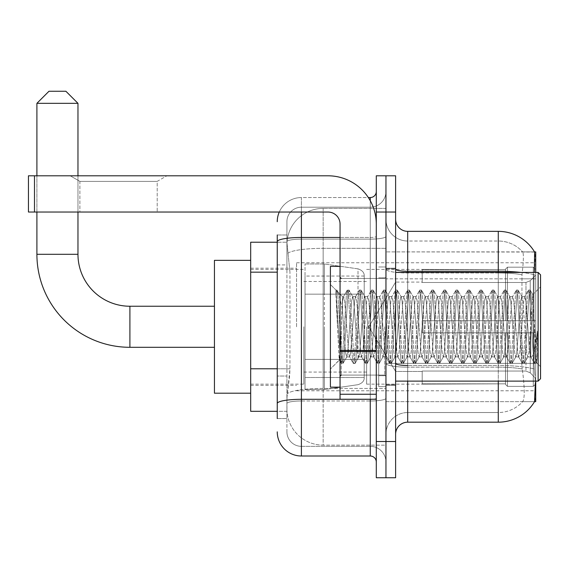 <?xml version="1.0" encoding="UTF-8"?>
<svg xmlns="http://www.w3.org/2000/svg" width="569" height="569" viewBox="0 0 569 569"><rect width="100%" height="100%" fill="white"/><g stroke="black" fill="none" stroke-linecap="round" stroke-linejoin="round"><path stroke-width="0.43" stroke-dasharray="2.85 2.13" d="M535.721 326.77L535.721 262.757L535.721 326.77M296.577 326.77L296.577 262.757L296.577 326.77M277.252 368.79L289.941 368.79L289.706 375.085L287.061 396.821L289.941 368.79L289.941 272.167L289.941 368.79L250.68 368.79L250.68 411.316L286.996 411.316L286.918 408.905A36.231 36.231 0 0 0 323.149 445.136L385.953 445.136L385.953 388.435L385.953 445.136L323.149 445.136L323.149 388.435L323.149 445.136A36.231 36.231 0 0 1 286.918 408.905L286.918 401.529L286.996 411.316L277.252 411.316M287.061 396.821L286.918 401.529L287.061 396.821M534.746 373.876L533.971 363.385L534.746 373.876C535.962 388.983 535.962 398.122 534.746 401.294L534.533 401.657L385.953 401.657L385.953 363.385L385.953 401.657L535.721 401.657L535.721 381.123M250.68 326.77L250.68 393.2L250.68 326.77M385.953 208.41L385.953 388.435L385.953 208.41L323.149 208.41L385.953 208.41M535.721 272.423L535.721 278.838L385.953 278.838L385.953 251.889L385.953 363.385L385.953 278.838L535.721 278.838L535.721 251.889L385.953 251.889L534.618 252.039C535.344 254.009 535.187 261.569 534.142 274.735L533.971 278.838L534.142 274.735A42.27 7.34 180 0 0 520.927 272.423M535.721 278.838L535.721 363.385L535.721 278.838M286.968 242.721L289.941 272.167L286.968 242.721A36.231 36.231 0 0 1 323.149 208.41A36.231 36.231 0 0 0 286.968 242.721A36.231 36.231 0 0 1 323.149 208.41L323.149 248.333L385.953 248.333L323.149 248.333L323.149 208.41M277.252 264.919L286.918 264.919L286.918 376.038L286.918 234.983L286.918 264.919L277.252 264.919L277.252 376.038L277.252 242.23L286.996 242.23L250.68 242.23L250.68 368.79M395.619 326.77L395.619 385.348L395.619 326.77M385.953 326.77L385.953 386.557L385.953 326.77M378.705 326.77L378.705 386.557L378.705 326.77M534.533 401.657L522.584 401.657L522.904 401.294L522.584 401.657L534.533 401.657M534.142 274.735A42.27 7.34 180 0 0 498.28 271.278L407.696 271.278L407.696 231.355L498.28 231.355L498.28 365.49A42.27 7.34 180 0 1 534.27 368.975A42.27 7.34 180 0 0 498.28 365.49L498.28 412.525A32.611 32.611 0 0 0 522.904 401.294C524.682 398.144 524.682 389.004 522.904 373.876L522.193 368.975L522.904 373.876C524.682 388.983 524.682 398.122 522.904 401.294A32.611 32.611 0 0 1 498.28 412.525L407.696 412.525L407.696 381.123M385.953 373.876L385.953 269.18L385.953 373.876M395.619 434.268L395.619 219.278L395.619 434.268A12.077 12.077 0 0 1 407.696 422.184L407.696 365.49L407.696 412.525L498.28 412.525L498.28 241.021A32.611 32.611 0 0 1 522.719 252.039L522.719 252.039A32.611 32.611 0 0 0 498.28 241.021L407.696 241.021A21.743 21.743 0 0 1 385.953 219.278L385.953 269.18L385.953 219.278A21.743 21.743 0 0 0 407.696 241.021L407.696 367.161A21.743 3.777 0 0 1 385.953 363.392A21.743 3.777 0 0 0 407.696 367.161L407.696 241.021A21.743 21.743 0 0 1 385.953 219.278M385.953 212.031L385.953 175.8L395.619 175.8L395.619 212.031L385.953 212.031L385.953 175.8L376.294 175.8L376.294 212.031L385.953 212.031L385.953 441.508L385.953 212.031M376.294 212.031L376.294 477.747L385.953 477.747L385.953 441.508L385.953 477.747L395.619 477.747L395.619 212.031M534.533 251.889A42.27 42.27 0 0 1 534.618 252.039A42.27 42.27 0 0 0 534.533 251.889L522.584 251.889L534.533 251.889M533.971 363.385L533.971 278.838L533.971 363.385L521.737 363.385L521.993 274.735C523.551 261.605 523.793 254.044 522.719 252.039C523.793 254.016 523.551 261.584 521.993 274.735L521.737 363.385L522.193 368.975L521.737 363.385L533.971 363.385M498.28 381.123L498.28 422.184A42.27 42.27 0 0 0 534.746 401.294M498.28 422.184L407.696 422.184M407.696 231.355A12.077 12.077 0 0 1 395.619 219.278M498.28 272.423L498.28 365.49L407.696 365.49L498.28 365.49L498.28 373.876L498.28 367.161A32.611 5.662 180 0 1 522.193 368.975A32.611 5.662 180 0 0 498.28 367.161L498.28 272.956A32.611 5.662 180 0 1 521.993 274.735A32.611 5.662 180 0 0 498.28 272.956L498.28 241.021A32.611 32.611 0 0 1 522.719 252.039A32.611 32.611 0 0 0 498.28 241.021L407.696 241.021M385.953 434.268A21.743 21.743 0 0 1 407.696 412.525A21.743 21.743 0 0 0 385.953 434.268A21.743 21.743 0 0 1 407.696 412.525M277.252 418.564L286.918 418.564L277.252 418.564L277.252 376.038L286.918 376.038L286.918 418.564L286.918 376.038L277.252 376.038M277.252 431.85A24.154 24.154 0 0 0 301.406 456.004L301.406 446.345A14.495 14.495 0 0 1 286.918 431.85L286.918 241.654L286.918 431.85A14.495 14.495 0 0 0 301.406 446.345L370.255 446.345L370.255 407.696L370.255 456.004A6.039 6.039 0 0 1 376.294 462.042L376.294 191.504L376.294 462.042M385.953 407.696L385.953 236.412L385.953 407.696M376.294 326.77L376.294 375.085L376.294 326.77M385.953 191.504L385.953 236.412L385.953 191.504A15.704 15.704 0 0 1 370.255 207.201A15.704 15.704 0 0 0 385.953 191.504A15.704 15.704 0 0 1 370.255 207.201L370.255 446.345L301.406 446.345L301.406 400.981L370.255 400.981A15.704 2.724 0 0 0 385.953 398.257A15.704 2.724 0 0 1 370.255 400.981L370.255 207.201L301.406 207.201L370.255 207.201M279.272 212.031A24.154 24.154 0 0 1 301.406 197.543L370.255 197.543A6.039 6.039 0 0 0 376.294 191.504A6.039 6.039 0 0 1 370.255 197.543L370.255 407.696L370.255 400.981L301.406 400.981L301.406 207.201L301.406 239.136L370.255 239.136A15.704 2.724 0 0 0 385.953 236.412A15.704 2.724 0 0 1 370.255 239.136L301.406 239.136L301.406 407.696L301.406 399.303L370.255 399.303A6.039 1.046 0 0 0 376.294 398.257A6.039 1.046 0 0 1 372.354 399.239M301.406 456.004L370.255 456.004M277.252 234.983L286.918 234.983L277.252 234.983L277.252 403.499A24.154 4.196 180 0 1 301.406 399.303L301.406 197.543A24.154 24.154 0 0 0 277.252 221.697A24.154 24.154 0 0 1 301.406 197.543L368.328 197.543M277.252 403.499L277.252 407.696M286.918 221.697L286.918 241.654L286.918 221.697A14.495 14.495 0 0 1 301.406 207.201A14.495 14.495 0 0 0 286.918 221.697A14.495 14.495 0 0 1 301.406 207.201M385.953 462.042A15.704 15.704 0 0 0 370.255 446.345A15.704 15.704 0 0 1 385.953 462.042A15.704 15.704 0 0 0 370.255 446.345M79.902 181.376L70.236 175.8L166.859 175.8L70.236 175.8L166.859 175.8L70.236 175.8L79.902 181.376L79.902 212.031L157.2 212.031L79.902 212.031L157.2 212.031L79.902 212.031L79.902 181.376L157.2 181.376L166.859 175.8L157.2 181.376L79.902 181.376L157.2 181.376L157.2 212.031L157.2 181.376L79.902 181.376M340.056 326.77L340.056 387.162L340.056 326.77M340.056 399.239L376.294 399.239L340.056 399.239L340.056 394.246L340.056 399.239L376.294 399.239L376.294 224.108A48.308 48.308 0 0 0 327.979 175.8L28.45 175.8L34.489 175.8L28.45 175.8L28.45 212.031L28.45 175.8L28.45 212.031L327.979 212.031A12.077 12.077 0 0 1 340.056 224.108L340.056 399.239M340.056 351.45L376.294 351.45L340.056 351.45L376.294 351.45L376.294 224.108A48.308 48.308 0 0 0 327.979 175.8L34.489 175.8L34.489 212.031L327.979 212.031A12.077 12.077 0 0 1 340.056 224.108L340.056 350.397L376.294 350.397L376.294 399.239L376.294 224.108A48.308 48.308 0 0 0 327.979 175.8L34.489 175.8L34.489 212.031L28.45 212.031L327.979 212.031A12.077 12.077 0 0 1 340.056 224.108L340.056 350.397L376.294 350.397L376.294 224.108M540.55 326.77L540.55 378.705L540.55 274.841L540.55 366.628L540.55 274.841L538.132 272.423L538.132 381.123L538.132 272.423L538.132 381.123L540.55 378.705L540.55 326.77M340.056 387.162L330.397 387.162L330.397 266.384L330.397 369.046L330.397 266.384L340.056 266.384M335.938 291.819L335.938 290.041L330.397 284.5L335.938 290.041L336.827 290.041L335.938 293.839L338.043 292.146L338.527 292.807L342.474 309.877L342.474 296.577L342.474 309.877L343.619 326.77L342.474 309.877L338.527 292.807L338.043 292.146L335.938 293.839L335.938 290.041L336.827 290.041L335.938 293.839L337.46 326.77L336.322 294.962L340.347 358.584L341.165 363.342L340.347 358.584L335.938 291.819M342.474 301.904L342.474 296.577L338.043 292.146L342.474 296.577L343.619 296.577L342.474 301.904L340.305 349.928L339.373 360.07L337.46 326.77L339.238 360.021L341.357 363.506L339.238 360.021L330.397 369.046L339.373 360.07L340.305 349.928L342.474 296.577L343.619 296.577L342.474 301.904M358.719 326.77L356.706 300.624L355.469 296.776L354.693 300.624L350.668 352.922L349.43 356.77L348.655 352.922L344.629 300.624L343.619 296.577L344.629 300.624L348.655 352.922L349.43 356.77L353.242 363.342L352.431 358.584L348.399 294.962L347.396 290.041L346.386 294.962L342.36 358.584L341.357 363.506L342.865 363.506L341.862 358.584L337.837 294.962L336.827 290.041L338.527 292.807L337.019 290.204L337.837 294.962L341.862 358.584L343.057 363.342L341.357 363.506L342.36 358.584L346.386 294.962L347.204 290.204L348.904 290.041L347.901 294.962L343.875 358.584L343.057 363.342L346.87 356.77L345.632 352.922L343.619 326.77L345.632 352.922L346.642 356.969L349.658 356.969L353.242 363.342L352.431 358.584L348.399 294.962L347.396 290.041L348.904 290.041L347.901 294.962L343.875 358.584L343.057 363.342L346.642 356.969L349.658 356.969L350.668 352.922L354.693 300.624L355.469 296.776L359.281 290.204L358.47 294.962L354.444 358.584L353.242 363.342L354.942 363.506L353.939 358.584L349.914 294.962L348.904 290.041L352.908 296.776L351.67 300.624L347.645 352.922L346.87 356.77L347.645 352.922L351.67 300.624L352.68 296.577L355.696 296.577L359.281 290.204L358.47 294.962L354.444 358.584L353.434 363.506L354.942 363.506L353.939 358.584L349.914 294.962L349.096 290.204L352.68 296.577L355.696 296.577L356.706 300.624L360.732 352.922L361.507 356.77L360.732 352.922L358.719 326.77M355.696 326.77L353.683 300.624L352.908 296.776L353.683 300.624L357.709 352.922L358.719 356.969L357.709 352.922L355.696 326.77M370.796 326.77L368.783 300.624L367.546 296.776L366.77 300.624L362.745 352.922L361.507 356.77L365.326 363.342L364.509 358.584L360.483 294.962L359.281 290.204L360.981 290.041L359.978 294.962L355.952 358.584L354.942 363.506L358.947 356.77L361.735 356.969L365.326 363.342L364.509 358.584L360.483 294.962L359.473 290.041L360.981 290.041L359.978 294.962L355.952 358.584L355.134 363.342L358.719 356.969L361.735 356.969L362.745 352.922L366.77 300.624L367.546 296.776L371.365 290.204L370.547 294.962L366.521 358.584L365.326 363.342L367.019 363.506L366.016 358.584L361.991 294.962L360.981 290.041L364.985 296.776L363.755 300.624L359.722 352.922L358.947 356.77L359.722 352.922L363.755 300.624L364.757 296.577L367.78 296.577L371.365 290.204L370.547 294.962L366.521 358.584L365.511 363.506L367.019 363.506L366.016 358.584L361.991 294.962L361.173 290.204L364.757 296.577L367.78 296.577L368.783 300.624L372.809 352.922L373.584 356.77L372.809 352.922L370.796 326.77M367.78 326.77L365.767 300.624L364.985 296.776L365.767 300.624L369.793 352.922L370.796 356.969L369.793 352.922L367.78 326.77M382.873 326.77L380.86 300.624L379.623 296.776L378.847 300.624L374.822 352.922L373.584 356.77L377.403 363.342L376.586 358.584L372.56 294.962L371.365 290.204L373.058 290.041L372.055 294.962L368.029 358.584L367.019 363.506L371.024 356.77L373.819 356.969L377.403 363.342L376.586 358.584L372.56 294.962L371.55 290.041L373.058 290.041L372.055 294.962L368.029 358.584L367.211 363.342L370.796 356.969L373.819 356.969L374.822 352.922L378.847 300.624L379.623 296.776L383.442 290.204L382.624 294.962L378.598 358.584L377.403 363.342L379.103 363.506L378.093 358.584L374.068 294.962L373.058 290.041L377.062 296.776L375.832 300.624L371.806 352.922L371.024 356.77L371.806 352.922L375.832 300.624L376.834 296.577L379.857 296.577L383.442 290.204L382.624 294.962L378.598 358.584L377.588 363.506L379.103 363.506L378.093 358.584L374.068 294.962L373.25 290.204L376.834 296.577L379.857 296.577L380.86 300.624L384.886 352.922L385.661 356.77L384.886 352.922L382.873 326.77M379.857 326.77L377.844 300.624L377.062 296.776L377.844 300.624L381.87 352.922L382.873 356.969L381.87 352.922L379.857 326.77M394.95 326.77L392.937 300.624L391.707 296.776L390.924 300.624L386.899 352.922L385.661 356.77L389.481 363.342L388.663 358.584L384.637 294.962L383.442 290.204L385.142 290.041L384.132 294.962L380.106 358.584L379.103 363.506L383.101 356.77L385.896 356.969L389.481 363.342L388.663 358.584L384.637 294.962L383.627 290.041L385.142 290.041L384.132 294.962L380.106 358.584L379.288 363.342L382.873 356.969L385.896 356.969L386.899 352.922L390.924 300.624L391.707 296.776L395.519 290.204L394.701 294.962L390.675 358.584L389.481 363.342L391.18 363.506L390.17 358.584L386.145 294.962L385.142 290.041L389.139 296.776L387.909 300.624L383.883 352.922L383.101 356.77L383.883 352.922L387.909 300.624L388.911 296.577L391.934 296.577L395.519 290.204L394.701 294.962L390.675 358.584L389.665 363.506L391.18 363.506L390.17 358.584L386.145 294.962L385.327 290.204L388.911 296.577L391.934 296.577L392.937 300.624L396.963 352.922L397.745 356.77L396.963 352.922L394.95 326.77M391.934 326.77L389.921 300.624L389.139 296.776L389.921 300.624L393.947 352.922L394.95 356.969L393.947 352.922L391.934 326.77M407.027 326.77L405.014 300.624L403.784 296.776L403.001 300.624L398.976 352.922L397.745 356.77L401.558 363.342L400.74 358.584L396.714 294.962L395.519 290.204L397.219 290.041L396.209 294.962L392.183 358.584L391.18 363.506L395.185 356.77L397.973 356.969L401.558 363.342L400.74 358.584L396.714 294.962L395.704 290.041L397.219 290.041L396.209 294.962L392.183 358.584L391.365 363.342L394.95 356.969L397.973 356.969L398.976 352.922L403.001 300.624L403.784 296.776L407.596 290.204L406.778 294.962L402.752 358.584L401.558 363.342L403.257 363.506L402.247 358.584L398.222 294.962L397.219 290.041L401.223 296.776L399.986 300.624L395.96 352.922L395.185 356.77L395.96 352.922L399.986 300.624L400.989 296.577L404.011 296.577L407.596 290.204L406.778 294.962L402.752 358.584L401.742 363.506L403.257 363.506L402.247 358.584L398.222 294.962L397.404 290.204L400.989 296.577L404.011 296.577L405.014 300.624L409.04 352.922L409.822 356.77L409.04 352.922L407.027 326.77M404.011 326.77L401.999 300.624L401.223 296.776L401.999 300.624L406.024 352.922L407.027 356.969L406.024 352.922L404.011 326.77M419.111 326.77L417.098 300.624L415.861 296.776L415.078 300.624L411.053 352.922L409.822 356.77L413.635 363.342L412.817 358.584L408.791 294.962L407.596 290.204L409.296 290.041L408.286 294.962L404.26 358.584L403.257 363.506L407.262 356.77L410.05 356.969L413.635 363.342L412.817 358.584L408.791 294.962L407.788 290.041L409.296 290.041L408.286 294.962L404.26 358.584L403.442 363.342L407.027 356.969L410.05 356.969L411.053 352.922L415.078 300.624L415.861 296.776L419.673 290.204L418.855 294.962L414.829 358.584L413.635 363.342L415.334 363.506L414.324 358.584L410.299 294.962L409.296 290.041L413.3 296.776L412.063 300.624L408.037 352.922L407.262 356.77L408.037 352.922L412.063 300.624L413.066 296.577L416.088 296.577L419.673 290.204L418.855 294.962L414.829 358.584L413.827 363.506L415.334 363.506L414.324 358.584L410.299 294.962L409.481 290.204L413.066 296.577L416.088 296.577L417.098 300.624L421.124 352.922L421.899 356.77L421.124 352.922L419.111 326.77M416.088 326.77L414.076 300.624L413.3 296.776L414.076 300.624L418.101 352.922L419.111 356.969L418.101 352.922L416.088 326.77M431.188 326.77L429.175 300.624L427.938 296.776L427.163 300.624L423.137 352.922L421.899 356.77L425.712 363.342L424.894 358.584L420.868 294.962L419.673 290.204L421.373 290.041L420.363 294.962L416.337 358.584L415.334 363.506L419.339 356.77L422.127 356.969L425.712 363.342L424.894 358.584L420.868 294.962L419.865 290.041L421.373 290.041L420.363 294.962L416.337 358.584L415.519 363.342L419.111 356.969L422.127 356.969L423.137 352.922L427.163 300.624L427.938 296.776L431.75 290.204L430.932 294.962L426.906 358.584L425.712 363.342L427.411 363.506L426.401 358.584L422.376 294.962L421.373 290.041L425.377 296.776L424.14 300.624L420.114 352.922L419.339 356.77L420.114 352.922L424.14 300.624L425.15 296.577L428.165 296.577L431.75 290.204L430.932 294.962L426.906 358.584L425.904 363.506L427.411 363.506L426.401 358.584L422.376 294.962L421.565 290.204L425.15 296.577L428.165 296.577L429.175 300.624L433.201 352.922L433.976 356.77L433.201 352.922L431.188 326.77M428.165 326.77L426.153 300.624L425.377 296.776L426.153 300.624L430.178 352.922L431.188 356.969L430.178 352.922L428.165 326.77M443.265 326.77L441.252 300.624L440.015 296.776L439.24 300.624L435.214 352.922L433.976 356.77L437.789 363.342L436.971 358.584L432.945 294.962L431.75 290.204L433.45 290.041L432.447 294.962L428.414 358.584L427.411 363.506L431.416 356.77L434.204 356.969L437.789 363.342L436.971 358.584L432.945 294.962L431.942 290.041L433.45 290.041L432.447 294.962L428.414 358.584L427.604 363.342L431.188 356.969L434.204 356.969L435.214 352.922L439.24 300.624L440.015 296.776L443.827 290.204L443.009 294.962L438.984 358.584L437.789 363.342L439.488 363.506L438.486 358.584L434.46 294.962L433.45 290.041L437.454 296.776L436.217 300.624L432.191 352.922L431.416 356.77L432.191 352.922L436.217 300.624L437.227 296.577L440.242 296.577L443.827 290.204L443.009 294.962L438.984 358.584L437.981 363.506L439.488 363.506L438.486 358.584L434.46 294.962L433.642 290.204L437.227 296.577L440.242 296.577L441.252 300.624L445.278 352.922L446.053 356.77L445.278 352.922L443.265 326.77M440.242 326.77L438.23 300.624L437.454 296.776L438.23 300.624L442.255 352.922L443.265 356.969L442.255 352.922L440.242 326.77M455.342 326.77L453.329 300.624L452.092 296.776L451.317 300.624L447.291 352.922L446.053 356.77L449.866 363.342L449.048 358.584L445.022 294.962L443.827 290.204L445.527 290.041L444.524 294.962L440.498 358.584L439.488 363.506L443.493 356.77L446.281 356.969L449.866 363.342L449.048 358.584L445.022 294.962L444.019 290.041L445.527 290.041L444.524 294.962L440.498 358.584L439.681 363.342L443.265 356.969L446.281 356.969L447.291 352.922L451.317 300.624L452.092 296.776L455.904 290.204L455.086 294.962L451.061 358.584L449.866 363.342L451.566 363.506L450.563 358.584L446.537 294.962L445.527 290.041L449.531 296.776L448.294 300.624L444.268 352.922L443.493 356.77L444.268 352.922L448.294 300.624L449.304 296.577L452.319 296.577L455.904 290.204L455.086 294.962L451.061 358.584L450.058 363.506L451.566 363.506L450.563 358.584L446.537 294.962L445.719 290.204L449.304 296.577L452.319 296.577L453.329 300.624L457.355 352.922L458.13 356.77L457.355 352.922L455.342 326.77M452.319 326.77L450.307 300.624L449.531 296.776L450.307 300.624L454.332 352.922L455.342 356.969L454.332 352.922L452.319 326.77M467.419 326.77L465.406 300.624L464.169 296.776L463.394 300.624L459.368 352.922L458.13 356.77L461.943 363.342L461.132 358.584L457.106 294.962L455.904 290.204L457.604 290.041L456.601 294.962L452.575 358.584L451.566 363.506L455.57 356.77L458.358 356.969L461.943 363.342L461.132 358.584L457.106 294.962L456.096 290.041L457.604 290.041L456.601 294.962L452.575 358.584L451.758 363.342L455.342 356.969L458.358 356.969L459.368 352.922L463.394 300.624L464.169 296.776L467.981 290.204L467.17 294.962L463.145 358.584L461.943 363.342L463.643 363.506L462.64 358.584L458.614 294.962L457.604 290.041L461.608 296.776L460.371 300.624L456.345 352.922L455.57 356.77L456.345 352.922L460.371 300.624L461.381 296.577L464.396 296.577L467.981 290.204L467.17 294.962L463.145 358.584L462.135 363.506L463.643 363.506L462.64 358.584L458.614 294.962L457.796 290.204L461.381 296.577L464.396 296.577L465.406 300.624L469.432 352.922L470.207 356.77L469.432 352.922L467.419 326.77M464.396 326.77L462.384 300.624L461.608 296.776L462.384 300.624L466.409 352.922L467.419 356.969L466.409 352.922L464.396 326.77M479.496 326.77L477.483 300.624L476.246 296.776L475.471 300.624L471.445 352.922L470.207 356.77L474.027 363.342L473.209 358.584L469.183 294.962L467.981 290.204L469.681 290.041L468.678 294.962L464.653 358.584L463.643 363.506L467.647 356.77L470.442 356.969L474.027 363.342L473.209 358.584L469.183 294.962L468.173 290.041L469.681 290.041L468.678 294.962L464.653 358.584L463.835 363.342L467.419 356.969L470.442 356.969L471.445 352.922L475.471 300.624L476.246 296.776L480.065 290.204L479.247 294.962L475.222 358.584L474.027 363.342L475.72 363.506L474.717 358.584L470.691 294.962L469.681 290.041L473.685 296.776L472.455 300.624L468.422 352.922L467.647 356.77L468.422 352.922L472.455 300.624L473.458 296.577L476.481 296.577L480.065 290.204L479.247 294.962L475.222 358.584L474.212 363.506L475.72 363.506L474.717 358.584L470.691 294.962L469.873 290.204L473.458 296.577L476.481 296.577L477.483 300.624L481.509 352.922L482.284 356.77L481.509 352.922L479.496 326.77M476.481 326.77L474.468 300.624L473.685 296.776L474.468 300.624L478.493 352.922L479.496 356.969L478.493 352.922L476.481 326.77M491.573 326.77L489.56 300.624L488.323 296.776L487.548 300.624L483.522 352.922L482.284 356.77L486.104 363.342L485.286 358.584L481.26 294.962L480.065 290.204L481.758 290.041L480.755 294.962L476.73 358.584L475.72 363.506L479.724 356.77L482.519 356.969L486.104 363.342L485.286 358.584L481.26 294.962L480.25 290.041L481.758 290.041L480.755 294.962L476.73 358.584L475.912 363.342L479.496 356.969L482.519 356.969L483.522 352.922L487.548 300.624L488.323 296.776L492.142 290.204L491.324 294.962L487.299 358.584L486.104 363.342L487.804 363.506L486.794 358.584L482.768 294.962L481.758 290.041L485.762 296.776L484.532 300.624L480.506 352.922L479.724 356.77L480.506 352.922L484.532 300.624L485.535 296.577L488.558 296.577L492.142 290.204L491.324 294.962L487.299 358.584L486.289 363.506L487.804 363.506L486.794 358.584L482.768 294.962L481.95 290.204L485.535 296.577L488.558 296.577L489.56 300.624L493.586 352.922L494.361 356.77L493.586 352.922L491.573 326.77M488.558 326.77L486.545 300.624L485.762 296.776L486.545 300.624L490.57 352.922L491.573 356.969L490.57 352.922L488.558 326.77M503.65 326.77L501.638 300.624L500.407 296.776L499.625 300.624L495.599 352.922L494.361 356.77L498.181 363.342L497.363 358.584L493.337 294.962L492.142 290.204L493.842 290.041L492.832 294.962L488.807 358.584L487.804 363.506L491.801 356.77L494.596 356.969L498.181 363.342L497.363 358.584L493.337 294.962L492.327 290.041L493.842 290.041L492.832 294.962L488.807 358.584L487.989 363.342L491.573 356.969L494.596 356.969L495.599 352.922L499.625 300.624L500.407 296.776L504.219 290.204L503.401 294.962L499.376 358.584L498.181 363.342L499.881 363.506L498.871 358.584L494.845 294.962L493.842 290.041L497.847 296.776L496.609 300.624L492.583 352.922L491.801 356.77L492.583 352.922L496.609 300.624L497.612 296.577L500.635 296.577L504.219 290.204L503.401 294.962L499.376 358.584L498.366 363.506L499.881 363.506L498.871 358.584L494.845 294.962L494.027 290.204L497.612 296.577L500.635 296.577L501.638 300.624L505.663 352.922L506.446 356.77L505.663 352.922L503.65 326.77M500.635 326.77L498.622 300.624L497.847 296.776L498.622 300.624L502.647 352.922L503.65 356.969L502.647 352.922L500.635 326.77M515.727 326.77L513.715 300.624L512.484 296.776L511.702 300.624L507.676 352.922L506.446 356.77L510.258 363.342L509.44 358.584L505.414 294.962L504.219 290.204L505.919 290.041L504.909 294.962L500.884 358.584L499.881 363.506L503.885 356.77L506.673 356.969L510.258 363.342L509.44 358.584L505.414 294.962L504.404 290.041L505.919 290.041L504.909 294.962L500.884 358.584L500.066 363.342L503.65 356.969L506.673 356.969L507.676 352.922L511.702 300.624L512.484 296.776L516.296 290.204L515.478 294.962L511.453 358.584L510.258 363.342L511.958 363.506L510.948 358.584L506.922 294.962L505.919 290.041L509.924 296.776L508.686 300.624L504.66 352.922L503.885 356.77L504.66 352.922L508.686 300.624L509.689 296.577L512.712 296.577L516.296 290.204L515.478 294.962L511.453 358.584L510.45 363.506L511.958 363.506L510.948 358.584L506.922 294.962L506.104 290.204L509.689 296.577L512.712 296.577L513.715 300.624L517.74 352.922L518.523 356.77L517.74 352.922L515.727 326.77M512.712 326.77L510.699 300.624L509.924 296.776L510.699 300.624L514.725 352.922L515.727 356.969L514.725 352.922L512.712 326.77M527.812 326.77L525.799 300.624L524.561 296.776L523.786 300.624L519.753 352.922L518.523 356.77L522.335 363.342L521.517 358.584L517.491 294.962L516.296 290.204L517.996 290.041L516.986 294.962L512.961 358.584L511.958 363.506L515.962 356.77L518.75 356.969L522.335 363.342L521.517 358.584L517.491 294.962L516.488 290.041L517.996 290.041L516.986 294.962L512.961 358.584L512.143 363.342L515.727 356.969L518.75 356.969L519.753 352.922L523.786 300.624L524.561 296.776L528.373 290.204L527.555 294.962L523.53 358.584L522.335 363.342L524.035 363.506L523.025 358.584L518.999 294.962L517.996 290.041L522.001 296.776L520.763 300.624L516.737 352.922L515.962 356.77L516.737 352.922L520.763 300.624L521.766 296.577L524.789 296.577L528.373 290.204L527.555 294.962L523.53 358.584L522.527 363.506L524.035 363.506L523.025 358.584L518.999 294.962L518.181 290.204L521.766 296.577L524.789 296.577L525.799 300.624L527.812 326.77C528.814 345.113 529.817 355.177 530.827 356.969L530.827 326.77L528.814 352.922L527.812 356.969L526.802 352.922L522.776 300.624L522.001 296.776L522.776 300.624L526.802 352.922L527.812 356.969L530.827 356.969L534.412 363.342L533.594 358.584L529.568 294.962L528.565 290.041L530.073 290.041L529.063 294.962L525.038 358.584L524.035 363.506L527.812 356.969L530.827 356.969L530.827 326.77L532.748 294.671L536.581 362.688L537.406 355.291L537.406 331.165C535.386 349.153 533.196 357.752 530.827 356.969L534.412 363.342L533.594 358.584L529.568 294.962L528.565 290.041L530.073 290.041L529.063 294.962L525.038 358.584L524.227 363.342L528.039 356.77L528.814 352.922L532.748 294.671L535.649 351.784L536.581 362.688L537.406 355.291L536.304 363.342L535.102 358.584L531.076 294.962L530.073 290.041L531.076 294.962L535.102 358.584L536.304 363.342L537.406 355.291L537.406 331.165L535.607 358.584L534.412 363.342L536.112 363.506L534.604 363.506L535.607 358.584L537.406 331.165C535.386 349.153 533.196 357.752 530.827 356.969C529.817 355.177 528.814 345.113 527.812 326.77M214.449 393.2L250.68 393.2L214.449 393.2L214.449 260.346L214.449 393.2L214.449 260.346L214.449 393.2L214.449 306.243L129.903 306.243L129.903 347.303A92.996 92.996 0 0 1 36.907 254.307L36.907 103.33L77.967 103.33L36.907 103.33L77.967 103.33L36.907 103.33L77.967 103.33L65.89 91.253L48.984 91.253L65.89 91.253L77.967 103.33L77.967 254.307L77.967 103.33M214.449 260.346L250.68 260.346L214.449 260.346L214.449 326.77L214.449 306.243L129.903 306.243A51.935 51.935 0 0 1 77.967 254.307L36.907 254.307L36.907 103.33L48.984 91.253L65.89 91.253L48.984 91.253L36.907 103.33M422.184 320.731L422.184 326.77L422.184 320.731L525.969 320.731L422.184 320.731L505.521 320.731L505.521 269.116L505.521 320.731L507.456 320.731L507.456 267.174L507.456 320.731L422.184 320.731L422.184 332.808L505.521 332.808L505.521 383.826L505.521 332.808L422.184 332.808L422.184 320.731L422.184 332.808L422.184 320.731L535.721 320.731L535.721 269.599L535.721 320.731L533.302 320.731L533.302 267.174L533.302 320.731L507.456 320.731L535.721 320.731L535.721 275.19L535.721 320.731L422.184 320.731L505.521 320.731L505.521 269.116L505.521 269.72L422.184 269.4L505.521 269.72L505.521 320.731L505.521 269.116L507.456 267.174L505.521 269.116L505.521 320.731L507.456 320.731L507.456 267.174L533.302 267.174L507.456 267.174L507.456 320.731L422.184 320.731L422.184 332.808L535.721 332.808L535.721 383.947L535.721 332.808L533.302 332.808L533.302 386.372L535.721 383.947L533.302 386.372L533.302 332.808L507.456 332.808L507.456 386.372L533.302 386.372L507.456 386.372L507.456 332.808L505.521 332.808L505.521 384.431L507.456 386.372L505.521 384.431L505.521 332.808L535.721 332.808L535.721 383.947L535.721 378.357L530.244 372.837L525.969 371.052L530.244 372.837L535.721 378.357L535.721 332.808L422.184 332.808L505.521 332.808L505.521 383.826L422.184 384.139L505.521 383.826L505.521 384.431L505.521 332.808L422.184 332.808L422.184 320.731L422.184 332.808L422.184 320.731L535.721 320.731L535.721 269.599L533.302 267.174L535.721 269.599L535.721 320.731L533.302 320.731L533.302 267.174L533.302 320.731L507.456 320.731L535.721 320.731L535.721 275.19L530.244 280.709L535.721 275.19L535.721 320.731L422.184 320.731L505.521 320.731L505.521 269.116L505.521 269.72L422.184 269.72L422.184 282.494L525.969 282.494L422.184 282.494L422.184 269.4L505.521 269.72L505.521 320.731L505.521 269.116L507.456 267.174L505.521 269.116L505.521 320.731L507.456 320.731L507.456 267.174L533.302 267.174L507.456 267.174L507.456 320.731L422.184 320.731L422.184 332.808L535.721 332.808L535.721 383.947L535.721 332.808L533.302 332.808L533.302 386.372L535.721 383.947L533.302 386.372L533.302 332.808L507.456 332.808L507.456 386.372L533.302 386.372L507.456 386.372L507.456 332.808L505.521 332.808L505.521 384.431L507.456 386.372L505.521 384.431L505.521 332.808L535.721 332.808L535.721 383.947L535.721 378.357L530.244 372.837L525.969 371.052L422.184 371.052L525.969 371.052L530.244 372.837L535.721 378.357L535.721 332.808L422.184 332.808L505.521 332.808L505.521 383.826L422.184 383.826L422.184 371.052L422.184 384.139L505.521 383.826L505.521 332.808L422.184 332.808L422.184 320.731M366.628 326.77L366.628 384.139L366.628 326.77M303.825 326.77L303.825 384.139L303.825 326.77M525.969 282.494L530.244 280.709L525.969 282.494L422.184 282.494L525.969 282.494L530.244 280.709L535.721 275.19L535.721 269.599L533.302 267.174L535.721 269.599L535.721 275.19L530.244 280.709L525.969 282.494L422.184 282.494L422.184 269.72L422.184 282.494L525.969 282.494L530.244 280.709L535.721 275.19L535.721 320.731L535.721 269.599L535.721 320.731L533.302 320.731L533.302 267.174L533.302 320.731L507.456 320.731L535.721 320.731L535.721 269.599L533.302 267.174L507.456 267.174L505.521 269.116L505.521 269.72L505.521 269.116L507.456 267.174L533.302 267.174L535.721 269.599L535.721 275.19L530.244 280.709L525.969 282.494L525.969 320.731L535.721 320.731L525.969 320.731L525.969 282.494M358.008 294.159L358.008 268.86C362.339 270.339 364.409 272.729 364.217 276.036L364.217 294.159L305.034 294.159L305.034 389.58L305.034 359.38L364.217 359.38L364.217 377.496L364.217 276.043L364.217 294.166L305.034 294.159L305.034 377.496L305.034 359.38L364.217 359.38L364.217 377.496L364.217 276.043L364.217 294.166L305.034 294.159L305.034 389.58L305.034 359.38L364.217 359.38L364.217 377.496L364.217 276.043L364.217 294.166L305.034 294.159L305.034 377.496L305.034 359.38L324.358 359.38L324.358 263.966L324.358 294.159L305.034 294.159L305.034 263.966L305.034 389.58L305.034 359.38L364.217 359.38L364.217 377.51L305.034 377.496L305.034 359.38L364.217 359.38L364.217 377.51L305.034 377.496L305.034 276.043L305.034 294.159L324.358 294.159L324.358 263.966L324.358 294.159L358.008 294.159L324.358 294.159M129.903 347.303L214.449 347.303L129.903 347.303A92.996 92.996 0 0 1 36.907 254.307L77.967 254.307L36.907 254.307M129.903 306.243A51.935 51.935 0 0 1 77.967 254.307M422.184 371.052L525.969 371.052L422.184 371.052L422.184 383.826L422.184 371.052L525.969 371.052L530.244 372.837L525.969 371.052L422.184 371.052L422.184 384.139L505.521 383.826L422.184 383.826L422.184 371.052M324.358 326.77L324.358 389.58L324.358 326.77M324.358 359.38L324.358 389.58L324.358 359.38L364.217 359.38L364.217 377.51L305.034 377.496M77.967 212.031L77.967 175.8M36.907 212.031L36.907 175.8M422.184 282.494L422.184 269.4L505.521 269.72L422.184 269.72L422.184 282.494M505.521 332.808L505.521 384.431L507.456 386.372L533.302 386.372L535.721 383.947L535.721 332.808L535.721 383.947L533.302 386.372L533.302 332.808L533.302 386.372L507.456 386.372L507.456 332.808L507.456 386.372L505.521 384.431L505.521 332.808L507.456 332.808L505.521 332.808M505.521 383.826L505.521 384.431L505.521 383.826M533.302 332.808L507.456 332.808L533.302 332.808M535.721 332.808L535.721 383.947L535.721 378.357L530.244 372.837L535.721 378.357L535.721 332.808L530.244 332.808L535.721 332.808M525.969 332.808L422.184 332.808L422.184 326.77L422.184 332.808L525.969 332.808L525.969 371.052L525.969 332.808M65.89 91.253L48.984 91.253M376.294 351.45L376.294 399.239M323.149 388.435A36.231 6.295 180 0 0 287.352 393.755A36.231 6.295 180 0 1 323.149 388.435L385.953 388.435L323.149 388.435L323.149 248.333L323.149 388.435M535.721 363.385L385.953 363.385L535.721 363.385M287.864 253.198A36.231 6.295 180 0 1 323.149 248.333A36.231 6.295 180 0 0 287.864 253.198M286.918 408.905A36.231 36.231 0 0 0 323.149 445.136M277.252 272.167L250.68 272.167M395.619 441.508L376.294 441.508M407.696 272.423L407.696 271.278A12.077 2.098 0 0 1 395.619 269.18M395.619 363.392A12.077 2.098 0 0 0 407.696 365.49M498.28 272.956L407.696 272.956A21.743 3.777 0 0 1 385.953 269.18A21.743 3.777 0 0 0 407.696 272.956L498.28 272.956M498.28 367.161L407.696 367.161L498.28 367.161M533.971 278.838L521.737 278.838L533.971 278.838M277.252 241.654A24.154 4.196 180 0 1 301.406 237.465L370.255 237.465L370.255 200.722M340.056 237.465L370.255 237.465A6.039 1.046 -0 0 0 376.294 236.412A6.039 1.046 0 0 1 370.255 237.465L370.255 399.239M301.406 197.543L301.406 212.031M301.406 239.136A14.495 2.518 180 0 0 286.918 241.654A14.495 2.518 180 0 1 301.406 239.136M301.406 400.981A14.495 2.518 180 0 0 286.918 403.499A14.495 2.518 180 0 1 301.406 400.981M301.406 446.345A14.495 14.495 0 0 1 286.918 431.85M340.056 394.246L376.294 394.246M384.744 326.77L384.744 375.085L384.744 326.77M341.265 326.77L341.265 375.085L341.265 326.77M530.244 332.808L530.244 372.837L530.244 332.808M530.244 280.709L530.244 320.731L530.244 280.709M305.034 263.966L324.358 263.966L358.008 268.86C362.339 270.339 364.409 272.729 364.217 276.036L364.217 294.159L364.217 276.036C364.409 272.729 362.339 270.339 358.008 268.86L324.358 263.966L305.034 263.966L324.358 263.966L358.008 268.86L358.008 359.38M376.294 350.397L340.056 350.397M34.489 212.031L34.489 175.8M296.577 262.757L535.721 262.757M250.68 268.198L296.577 268.198M250.68 385.348L296.577 385.348M296.577 390.782L535.721 390.782M385.953 268.198L395.619 268.198L385.953 268.198M378.705 386.557L385.953 386.557L378.705 386.557M385.953 277.857L378.705 277.857L385.953 277.857M385.953 375.689L378.705 375.689L385.953 375.689M378.705 266.989L385.953 266.989L378.705 266.989M385.953 385.348L395.619 385.348L385.953 385.348M376.294 278.461L340.056 278.461L376.294 278.461M376.294 375.085L340.056 375.085L376.294 375.085M395.619 381.123L538.132 381.123M385.953 384.744L395.619 384.744L385.953 384.744M341.265 278.461L384.744 278.461L385.953 277.252L384.744 278.461L341.265 278.461L340.056 277.252M341.265 375.085L384.744 375.085L385.953 376.294L384.744 375.085L341.265 375.085L340.056 376.294M532.748 294.671L540.55 286.918L532.748 294.671M536.581 362.688L540.55 366.628L536.581 362.688M385.953 268.796L395.619 268.796L385.953 268.796M395.619 272.423L538.132 272.423M532.883 294.721L530.265 290.204L532.883 294.721M536.709 362.645L536.304 363.342L536.709 362.645M343.392 296.776L347.204 290.204L343.392 296.776M422.184 371.457L395.619 371.457L422.184 371.457L395.619 371.457L368.762 326.77L395.619 282.082L368.762 326.77L395.619 371.457L368.762 326.77L395.619 282.082L422.184 282.082M366.628 384.139L422.184 384.139M303.825 372.062L366.628 372.062M250.68 384.139L303.825 384.139M250.68 269.4L303.825 269.4M303.825 281.477L366.628 281.477M366.628 269.4L422.184 269.4M364.217 276.036L305.034 276.043M305.034 389.58L324.358 389.58L358.008 384.68C362.339 383.207 364.409 380.817 364.217 377.51L364.217 377.51C364.409 380.817 362.339 383.207 358.008 384.68L324.358 389.58L305.034 389.58L324.358 389.58L358.008 384.68C362.339 383.207 364.409 380.817 364.217 377.51"/><path stroke-width="0.85" d="M535.721 272.423L535.721 251.889L534.618 252.039A42.27 42.27 0 0 0 498.28 231.355A42.27 42.27 0 0 1 534.533 251.889A42.27 42.27 0 0 0 498.28 231.355L407.696 231.355A12.077 12.077 0 0 1 395.619 219.278A12.077 12.077 0 0 0 407.696 231.355L407.696 272.423M535.721 381.123L535.721 401.657L534.533 401.657L535.365 382.567M277.252 264.919L277.252 234.983L277.252 242.23L250.68 242.23L250.68 411.316L277.252 411.316M395.619 434.268A12.077 12.077 0 0 1 407.696 422.184L498.28 422.184L498.28 381.123M534.746 401.294A42.27 42.27 0 0 1 498.28 422.184M385.953 441.508L385.953 477.747L395.619 477.747L395.619 441.508L385.953 441.508L385.953 477.747L376.294 477.747L376.294 441.508L385.953 441.508L385.953 212.031L385.953 441.508M376.294 441.508L376.294 175.8L385.953 175.8L385.953 212.031L385.953 175.8L395.619 175.8L395.619 441.508M534.327 272.423L534.618 252.039A42.27 42.27 0 0 0 498.28 231.355L498.28 271.278L407.696 271.278A12.077 2.098 0 0 1 395.619 269.18M277.252 418.564L277.252 234.983M301.406 212.031L301.406 456.004L370.255 456.004L370.255 399.239M368.328 197.543L370.255 197.543A6.039 6.039 0 0 0 376.294 191.504M277.252 407.696L277.252 376.038M376.294 462.042A6.039 6.039 0 0 0 370.255 456.004M277.252 221.697A24.154 24.154 0 0 1 279.272 212.031M301.406 456.004A24.154 24.154 0 0 1 277.252 431.85M214.449 347.303L129.903 347.303A92.996 92.996 0 0 1 36.907 254.307L36.907 212.031M129.903 347.303L129.903 306.243A51.935 51.935 0 0 1 77.967 254.307L77.967 212.031M48.984 91.253L65.89 91.253L77.967 103.33L36.907 103.33L48.984 91.253M77.967 175.8L77.967 103.33M36.907 175.8L36.907 103.33M250.68 260.346L214.449 260.346L214.449 393.2L250.68 393.2M376.294 399.239L340.056 399.239L340.056 350.397L376.294 350.397M376.294 224.108A48.308 48.308 0 0 0 327.979 175.8L34.489 175.8L34.489 212.031L327.979 212.031A12.077 12.077 0 0 1 340.056 224.108L340.056 350.397M34.489 212.031L28.45 212.031L28.45 175.8L34.489 175.8M538.132 272.423L540.55 274.841L540.55 378.705L538.132 381.123L538.132 272.423L395.619 272.423M340.056 266.384L330.397 266.384L330.397 387.162L340.056 387.162M277.252 272.167L250.68 272.167M277.252 368.79L250.68 368.79M407.696 381.123L407.696 422.184M520.927 272.423A42.27 7.34 180 0 0 498.28 271.278L498.28 272.423M395.619 212.031L376.294 212.031M407.696 365.49A12.077 2.098 0 0 1 395.619 363.392M372.354 399.239A6.039 1.046 0 0 1 370.255 399.303L301.406 399.303A24.154 4.196 180 0 0 277.252 403.499M277.252 241.654A24.154 4.196 180 0 1 301.406 237.465L340.056 237.465M370.255 200.722L370.255 197.543M36.907 254.307L77.967 254.307M376.294 351.45L340.056 351.45M340.056 394.246L376.294 394.246M214.449 306.243L129.903 306.243M395.619 381.123L538.132 381.123M341.265 278.461L340.056 277.252M341.265 375.085L340.056 376.294"/></g></svg>
